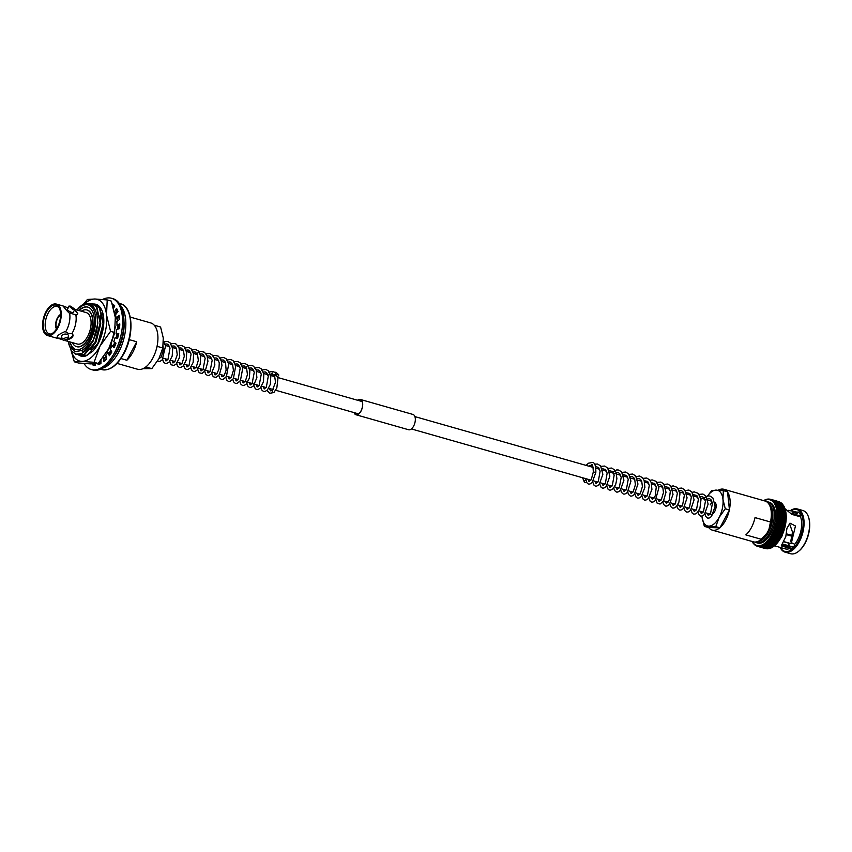 <?xml version="1.0" encoding="UTF-8"?>
<svg xmlns="http://www.w3.org/2000/svg" width="852" height="852" viewBox="0 0 852 852"><rect width="100%" height="100%" fill="white"/><g stroke="black" fill="none" stroke-linecap="round" stroke-linejoin="round"><path stroke-width="1.28" d="M714.807 511.306A6.411 3.355 -74.1 0 0 714.807 502.211A6.411 3.355 -74.1 0 1 714.807 511.306A6.411 3.355 -74.1 0 1 713.71 512.915A6.411 3.355 -74.1 0 0 714.807 511.306M710.738 514.278A6.411 3.355 -74.1 0 0 713.326 513.319A6.411 3.355 -74.1 0 1 710.738 514.278M776.385 521.893L785.427 524.459L785.107 526.078A21.215 11.076 -74.1 0 1 785.107 526.11L784.713 526.781L785.097 526.099L775.884 523.479L777.067 522.84A24.42 12.748 -74.1 0 0 777.077 522.808L776.225 521.839L777.386 521.147A24.42 12.748 -74.1 0 0 777.386 521.115L776.577 520.21L777.631 519.454L776.694 518.591L777.801 517.792A24.42 12.748 -74.1 0 0 777.801 517.76L776.907 516.972L777.908 516.152A24.42 12.748 -74.1 0 0 777.908 516.12L776.886 515.417L777.94 514.533A24.42 12.748 -74.1 0 0 777.94 514.512L776.886 513.884L777.897 512.968L776.907 512.34L777.791 511.456A24.42 12.748 -74.1 0 0 777.791 511.424L776.758 510.891L777.61 509.997L776.555 509.507L777.365 508.601L776.278 508.186L777.045 507.281L775.852 507.036L776.662 506.035L775.533 505.768A23.728 12.386 -74.1 0 0 775.064 504.693L776.204 504.853L775.064 504.693L775.703 503.809L774.543 503.702L775.128 502.84L773.957 502.808L774.5 501.977A24.42 12.748 -74.1 0 0 774.489 501.956L772.636 501.327L773.808 501.2A24.42 12.748 -74.1 0 0 773.808 501.2L781.817 503.479L782.445 504.608L773.318 502.009A23.728 12.386 -74.1 0 0 772.636 501.327L773.083 500.561L771.901 500.752L773.073 500.55A24.42 12.748 -74.1 0 0 773.073 500.55L781.082 502.829A24.42 12.748 -74.1 0 1 781.103 502.84L782.498 504.246A24.42 12.748 -74.1 0 1 782.509 504.256L783.659 506.29L774.543 503.702A23.728 12.386 -74.1 0 0 773.957 502.808L773.957 502.808A23.728 12.386 -74.1 0 0 773.318 502.009M775.522 505.747L776.215 504.874A24.42 12.748 -74.1 0 0 776.204 504.853L784.213 507.142L784.671 508.325A24.42 12.748 -74.1 0 0 784.66 508.293L775.533 505.768A23.728 12.386 -74.1 0 1 775.927 506.919M777.365 508.601L785.374 510.88L785.757 511.924L785.374 510.88A24.42 12.748 -74.1 0 0 785.363 510.859L777.354 508.58A24.42 12.748 -74.1 0 0 777.354 508.58L776.278 508.186A23.728 12.386 -74.1 0 0 775.938 506.94L777.035 507.26A24.42 12.748 -74.1 0 0 777.035 507.26L785.043 509.539L785.459 510.657L785.054 509.56A24.42 12.748 -74.1 0 0 785.043 509.539L777.045 507.281M785.757 511.924L785.8 513.713L776.758 510.891A23.728 12.386 -74.1 0 0 776.555 509.507L776.555 509.507A23.728 12.386 -74.1 0 0 776.278 508.186M786.14 514.672L785.8 513.735L785.906 515.258A24.42 12.748 -74.1 0 0 785.906 515.226L776.907 512.34A23.728 12.386 -74.1 0 0 776.758 510.891M786.023 518.027L785.917 518.399A24.42 12.748 -74.1 0 1 785.917 518.431L785.81 520.039L777.801 517.76M786.183 519.188L785.81 520.039L777.269 517.121M786.119 519.571L776.907 516.972A23.728 12.386 -74.1 0 0 776.981 515.385L785.917 518.399M785.81 520.039A24.42 12.748 -74.1 0 1 785.81 520.071L785.64 521.712L777.631 519.432A24.42 12.748 -74.1 0 0 777.631 519.432L785.853 522.372L785.395 523.394L777.386 521.115M785.906 521.179L777.035 518.687M776.31 521.818A23.728 12.386 -74.1 0 0 776.577 520.21L776.577 520.21A23.728 12.386 -74.1 0 0 776.779 518.58L785.959 521.19M785.704 522.808L776.736 520.284M785.576 523.991L785.395 523.426A24.42 12.748 -74.1 0 0 785.395 523.394M785.384 524.438L785.438 524.427A21.215 11.076 -74.1 0 1 785.427 524.449L785.086 525.088A24.42 12.748 -74.1 0 0 785.086 525.088L777.077 522.808M775.522 525.12L784.617 527.718L775.501 525.12L776.694 524.534L784.713 526.781A24.42 12.748 -74.1 0 0 784.713 526.781L784.841 527.239A23.728 12.386 -74.1 0 0 785.001 526.515M784.245 529.348L775.032 526.728L784.181 529.337L783.765 530.136A24.42 12.748 -74.1 0 1 783.755 530.168L783.723 530.956L774.553 528.346L775.746 527.878L775.107 526.77L776.247 526.216A24.42 12.748 -74.1 0 0 776.257 526.185L784.266 528.464A24.42 12.748 -74.1 0 1 784.255 528.496L784.245 529.348A21.215 11.076 -74.1 0 0 784.255 529.348L784.372 528.858A23.728 12.386 -74.1 0 0 784.575 528.197M783.84 530.455L783.723 530.956A21.215 11.076 -74.1 0 1 783.723 530.988L783.201 531.776L775.182 529.497L774.553 528.346A23.728 12.386 -74.1 0 0 775.107 526.77A23.728 12.386 -74.1 0 0 775.565 525.141L776.257 526.185M783.254 532.031L781.902 534.949L773.882 532.67L773.307 531.435L774.553 531.126L773.999 529.955L775.171 529.529A24.42 12.748 -74.1 0 0 775.182 529.497L783.19 531.808L782.573 533.384A24.42 12.748 -74.1 0 0 782.573 533.384L774.564 531.105A24.42 12.748 -74.1 0 0 774.564 531.105L782.562 533.416M782.541 534.087L773.403 531.488A23.728 12.386 -74.1 0 0 773.999 529.955L773.999 529.955A23.728 12.386 -74.1 0 0 774.585 528.378M783.094 532.521L774.095 529.944M773.541 531.499L782.605 533.576L781.902 534.949A24.42 12.748 -74.1 0 1 781.88 534.981L781.167 536.462L773.158 534.183L772.689 533.001L773.872 532.692A24.42 12.748 -74.1 0 0 773.882 532.67M773.382 531.478L774.383 531.233M772.966 533.011L781.912 535.077L781.167 536.462A24.42 12.748 -74.1 0 1 781.156 536.494L772.338 534.481M780.432 537.9L781.092 537.048L780.4 537.921L771.198 535.802L772.37 535.663L771.955 534.438A23.728 12.386 -74.1 0 0 772.689 533.001L773.776 532.756M772.37 535.663A24.42 12.748 -74.1 0 0 772.391 535.642L780.379 537.942A24.42 12.748 -74.1 0 0 780.4 537.921L779.58 539.316L771.571 537.026L771.198 535.802A23.728 12.386 -74.1 0 0 771.955 534.438L781.167 537.058M771.965 534.417L773.147 534.204A24.42 12.748 -74.1 0 0 773.158 534.183L781.156 536.494M770.719 538.347L778.707 540.658A24.42 12.748 -74.1 0 0 778.728 540.626L769.537 538.368A23.728 12.386 -74.1 0 0 770.368 537.143L779.569 539.337A24.42 12.748 -74.1 0 0 779.58 539.316L775.011 545.088L766.992 542.767L766.8 541.606L767.94 541.819A24.42 12.748 -74.1 0 0 767.961 541.797L767.716 540.498L768.887 540.764A24.42 12.748 -74.1 0 0 768.909 540.743L768.642 539.55L769.803 539.604A24.42 12.748 -74.1 0 0 769.825 539.582L769.484 538.272L770.698 538.368A24.42 12.748 -74.1 0 0 770.719 538.347L770.368 537.143L771.55 537.058A24.42 12.748 -74.1 0 0 771.571 537.026M774.564 545.706L774.99 545.099L774.021 545.919L766.012 543.629L765.852 542.362L766.981 542.788A24.42 12.748 -74.1 0 0 766.992 542.767M774.021 545.919A24.42 12.748 -74.1 0 1 774.01 545.93L773.083 546.558M772.114 547.133L772.018 547.325A24.42 12.748 -74.1 0 0 772.04 547.314L764.031 545.035L763.935 543.959L773.02 546.686A24.42 12.748 -74.1 0 0 773.03 546.675L765.021 544.385L764.894 543.139L766.001 543.651A24.42 12.748 -74.1 0 0 766.012 543.629L764.915 543.267A23.728 12.386 -74.1 0 0 765.852 542.5M771.145 547.591L771.028 547.857A24.42 12.748 -74.1 0 0 771.039 547.857L763.03 545.568L762.966 544.534L764.01 545.046A24.42 12.748 -74.1 0 0 764.031 545.035M769.239 548.177L769.047 548.571A24.42 12.748 -74.1 0 0 769.068 548.571L761.038 546.292L761.038 545.344L762.018 545.994A24.42 12.748 -74.1 0 0 762.039 545.983L770.048 548.273A24.42 12.748 -74.1 0 0 770.048 548.273L770.847 548.017L770.187 547.942M762.039 545.983L761.997 544.992L763.009 545.578A24.42 12.748 -74.1 0 0 763.03 545.568M760.069 546.473A24.42 12.748 -74.1 0 0 760.091 546.462L768.078 548.752A24.42 12.748 -74.1 0 0 768.099 548.752L760.091 546.462L760.101 545.568A23.728 12.386 -74.1 0 0 761.038 545.344L770.027 548.273M753.498 543.629L756.448 545.972L756.512 545.323L757.311 546.281L757.364 545.557L758.205 546.462L758.291 545.536L759.121 546.526L767.141 548.805L767.396 548.283L767.141 548.805A24.42 12.748 -74.1 0 0 767.151 548.805L759.143 546.526L759.175 545.685A23.728 12.386 -74.1 0 0 760.091 545.578M766.353 548.773L767.247 548.507L766.236 548.752L766.512 548.166L766.214 548.741L758.216 546.462A24.42 12.748 -74.1 0 0 758.216 546.462L766.225 548.752A24.42 12.748 -74.1 0 0 766.236 548.752L758.205 546.462M765.341 548.571L765.32 548.56A24.42 12.748 -74.1 0 0 765.341 548.56L757.311 546.281A24.42 12.748 -74.1 0 0 757.322 546.281L765.32 548.56L765.66 547.932M754.563 544.833L754.936 544.513A23.728 12.386 -74.1 0 0 755.703 544.971L755.703 544.971A23.728 12.386 -74.1 0 0 756.512 545.323L756.512 545.323A23.728 12.386 -74.1 0 0 757.364 545.557L757.364 545.557A23.728 12.386 -74.1 0 0 758.248 545.685M754.233 544.396L754.19 543.927A23.728 12.386 -74.1 0 0 754.925 544.503M754.137 544.375L754.19 543.927A23.728 12.386 -74.1 0 1 753.509 543.246L753.498 543.235A23.728 12.386 -74.1 0 1 752.87 542.458L753.445 543.597L752.827 542.745M788.43 543.097A16.678 8.712 -74.1 0 0 789.751 546.036M793.116 546.984L782.786 544.045M791.401 543.075L790.826 540.935L792.509 532.117L789.495 523.533M800.805 516.12L791.061 513.16M800.624 516.067A16.678 8.712 -74.1 0 0 798.835 516.365M799.016 550.956A21.769 11.364 -74.1 0 0 799.272 550.754A21.769 11.364 -74.1 0 0 805.151 543.118A21.769 11.364 -74.1 0 0 808.708 517.633A21.769 11.364 -74.1 0 0 808.601 517.334M780.144 547.41A22.45 11.726 -74.1 0 0 785.075 552.149L790.581 553.725A22.45 11.726 -74.1 0 0 798.771 551.169A22.45 11.726 -74.1 0 0 804.831 543.299A22.45 11.726 -74.1 0 0 808.505 517.015A22.45 11.726 -74.1 0 0 802.893 510.529L797.387 508.963A22.45 11.726 -74.1 0 0 790.645 510.433M785.075 552.149A22.45 11.726 -74.1 0 0 799.325 541.723A22.45 11.726 -74.1 0 0 797.387 508.963M780.283 547.453A21.769 11.364 -74.1 0 0 798.516 541.222A21.769 11.364 -74.1 0 0 802.424 516.951A21.769 11.364 -74.1 0 0 790.794 510.454M792.775 513.831L794.171 512.67L797.11 513.511L797.461 512.584A19.245 10.054 -74.1 0 0 795.949 511.882L788.025 510.263M785.033 508.782L791.849 514.374L800.55 516.855A19.245 10.054 -74.1 0 1 797.61 539.966A19.245 10.054 -74.1 0 1 794.778 544.279L791.433 542.713L795.448 525.982L789.974 523.139L786.918 528.378L785.8 536.6L781.241 545.876L789.942 548.347A19.245 10.054 -74.1 0 1 785.395 548.901L774.479 545.791M797.461 512.584L791.668 510.667M790.89 543.587L791.849 543.448L790.826 540.935M754.861 542.053L757.588 543.033A21.215 11.076 -74.1 0 0 771.06 533.182A21.215 11.076 -74.1 0 0 769.228 502.222L766.385 501.604M720.1 527.548A21.215 11.076 -74.1 0 0 725.67 520.242A21.215 11.076 -74.1 0 0 729.291 510.252M729.418 509.666A21.215 11.076 -74.1 0 0 727.555 492.115M727.288 491.753A21.215 11.076 -74.1 0 0 723.838 489.282A21.215 11.076 -74.1 0 0 718.247 490.188M708.704 527.558A21.215 11.076 -74.1 0 0 712.197 530.093L753.381 541.829A21.215 11.076 -74.1 0 0 761.124 539.423A21.215 11.076 -74.1 0 0 761.283 539.284L745.841 534.886A21.215 11.076 -74.1 0 0 751.411 527.58A21.215 11.076 -74.1 0 0 755.032 517.59L770.474 521.999A21.215 11.076 -74.1 0 0 770.325 507.153A21.215 11.076 -74.1 0 0 765.021 501.019L723.838 489.282M761.124 539.423L762.998 537.846A18.648 9.734 -74.1 0 0 767.013 533.064L761.283 539.284M783.67 506.301L783.137 505.13L773.957 502.808M775.703 503.809A24.42 12.748 -74.1 0 0 775.693 503.798L783.712 506.099L784.191 507.27L783.712 506.099A24.42 12.748 -74.1 0 0 783.702 506.077M784.202 507.291L784.671 508.335L776.662 506.035A24.42 12.748 -74.1 0 0 776.651 506.013M785.981 513.277L785.619 512.276A24.42 12.748 -74.1 0 0 785.619 512.254L777.61 509.965A24.42 12.748 -74.1 0 0 777.61 509.965L776.555 509.507M785.906 515.226L777.897 512.968A24.42 12.748 -74.1 0 0 777.897 512.947M786.023 516.493L776.971 513.841A23.728 12.386 -74.1 0 1 776.981 515.353M777.94 514.533L785.949 516.823L786.236 517.643L785.949 516.823A24.42 12.748 -74.1 0 0 785.949 516.791M784.703 526.813L776.694 524.534A24.42 12.748 -74.1 0 0 776.704 524.502L775.97 523.501A23.728 12.386 -74.1 0 1 775.576 525.109M784.234 529.38L783.765 530.136L775.757 527.857A24.42 12.748 -74.1 0 0 775.757 527.857L783.755 530.168M774.553 528.346L783.691 530.945L783.201 531.776A24.42 12.748 -74.1 0 1 783.19 531.808M768.909 540.743L776.896 543.043A24.42 12.748 -74.1 0 0 776.917 543.022L767.748 540.605A23.728 12.386 -74.1 0 0 768.642 539.55L777.791 542.128L769.825 539.582M774.99 545.067A24.42 12.748 -74.1 0 0 775 545.056L765.873 542.479A23.728 12.386 -74.1 0 0 766.8 541.606L775.948 544.108L775.469 544.865M761.049 545.333L761.038 545.344A23.728 12.386 -74.1 0 0 761.997 544.992L761.997 544.992A23.728 12.386 -74.1 0 0 762.966 544.534L762.966 544.534A23.728 12.386 -74.1 0 0 763.935 543.959L765 544.407A24.42 12.748 -74.1 0 0 765.021 544.385M774.031 545.887L773.637 546.452M762.977 544.524L772.018 547.325M762.007 544.992L771.028 547.857M767.396 548.826L759.121 546.526A24.42 12.748 -74.1 0 0 759.143 546.526M752.252 541.776L752.817 542.724L752.284 541.553A23.728 12.386 -74.1 0 0 752.859 542.447M764.915 499.996L765.905 499.581L764.819 500.252A23.728 12.386 -74.1 0 1 765.767 499.911L765.969 499.591M766.992 499.304L765.756 500.06L767.663 499.56A23.728 12.386 -74.1 0 0 766.725 499.677M768.802 499.048L767.663 499.56A23.728 12.386 -74.1 0 1 768.557 499.57L768.557 499.027M769.718 499.112L768.568 499.57A23.728 12.386 -74.1 0 1 769.441 499.687L770.197 499.24L769.601 499.091M780.24 502.872L779.495 501.881A24.42 12.748 -74.1 0 0 779.484 501.881L779.442 502.531L779.484 501.881L779.442 502.531L778.643 501.583L770.634 499.293L769.452 499.687A23.728 12.386 -74.1 0 1 770.293 499.922L770.634 499.293A24.42 12.748 -74.1 0 0 770.613 499.293L770.251 500.071L771.401 499.57L779.505 501.881M772.615 501.317A23.728 12.386 -74.1 0 0 771.901 500.752L772.306 500.017L771.124 500.284L771.486 499.602A24.42 12.748 -74.1 0 0 771.475 499.591L779.484 501.881L771.486 499.602M772.295 500.017L780.336 502.297L781.018 503.34L780.326 502.307A24.42 12.748 -74.1 0 0 780.304 502.297L772.295 500.017A24.42 12.748 -74.1 0 0 772.295 500.017L780.528 502.414M780.251 502.882L780.304 502.297L780.251 502.882M773.083 500.561L781.817 503.479A24.42 12.748 -74.1 0 0 781.817 503.479L773.818 501.21M774.5 501.977L782.509 504.256L783.126 505.108A24.42 12.748 -74.1 0 0 783.126 505.108L775.118 502.829A24.42 12.748 -74.1 0 0 775.118 502.829M784.064 541.67L790.699 543.555L791.572 542.926M786.247 534.609L792.041 536.259M791.114 542.916L790.241 543.544L784.021 541.776M712.197 530.093A21.215 11.076 -74.1 0 0 719.759 527.825M770.474 521.999L768.951 529.412A18.648 9.734 -74.1 0 0 771.081 509.475L770.325 507.153M767.013 533.064L768.951 529.412M785.427 524.459L776.3 521.85A23.728 12.386 -74.1 0 1 775.97 523.469M797.11 513.511L797.994 511.839A20.203 10.554 105.9 0 1 800.923 515.886L800.433 516.813M794.639 544.247L794.746 545.259A20.203 10.554 105.9 0 1 790.155 549.125L789.932 547.016A4.281 2.236 105.9 0 1 789.953 547.879L789.942 548.347M786.385 533.821L792.168 535.471M792.509 532.117L793.744 532.66M790.805 541.158L791.625 542.735M584.866 482.615A1.278 1.054 135.2 0 0 585.899 480.347A1.278 1.054 135.2 0 0 584.866 482.615M593.524 472.114L595.857 472.317L592.14 482.605L589.818 484.064L588.285 484.042L586.219 482.115M588.807 466.182L591.554 464.958C592.449 463.669 593.035 465.991 593.322 471.933L591.299 479.506L588.998 481.572L588.157 479.335M712.24 502.424A6.411 3.355 -74.1 0 0 710.185 504.916M719.173 517.324A18.52 9.67 105.9 0 1 708.704 526.121A18.52 9.67 105.9 0 1 702.027 516.908L704.348 526.366L715.776 526.642L719.173 517.324L725.276 508.772L722.954 499.315A18.52 9.67 105.9 0 1 719.173 517.324M707.629 495.949A18.52 9.67 105.9 0 1 716.276 490.102A18.52 9.67 105.9 0 1 722.954 499.315L723.348 490.624L711.921 490.347L707.565 495.96M702.016 511.796A18.52 9.67 -74.1 0 0 701.91 513.394M701.963 516.099A18.52 9.67 -74.1 0 0 702.027 516.908M723.348 490.624L727.523 491.817L729.45 509.965L719.94 527.835L708.523 527.558L704.348 526.366M729.45 509.965L725.276 508.772M719.94 527.835L715.776 526.642M68.405 307.966L63.538 306.23M67.372 340.214L73.134 335.507L72.633 333.856L68.085 333.292L65.625 331.854A16.337 8.531 -74.1 0 0 66.467 330.395A16.337 8.531 -74.1 0 0 69.587 313.014L76.595 315.016L77.809 313.813L74.795 309.457M47.424 335.507A16.337 8.531 -74.1 0 0 57.798 327.924A16.337 8.531 -74.1 0 0 56.392 304.079A16.337 8.531 -74.1 0 0 46.019 311.662A16.337 8.531 -74.1 0 0 47.424 335.507L56.094 337.978A16.337 8.531 -74.1 0 0 57.286 338.148A16.337 8.531 -74.1 0 0 58.224 338.074L61.994 338.414M76.712 346.679A19.053 9.947 -74.1 0 0 76.882 346.721A19.053 9.947 -74.1 0 0 88.97 337.882A19.053 9.947 -74.1 0 0 87.33 310.075A19.053 9.947 -74.1 0 0 87.16 310.032M72.356 342.61A19.053 9.947 -74.1 0 0 76.531 346.626A19.053 9.947 -74.1 0 0 88.629 337.775A19.053 9.947 -74.1 0 0 86.979 309.979A19.053 9.947 -74.1 0 0 81.313 311.182M69.853 341.897A22.035 11.502 -74.1 0 0 75.711 349.49A22.035 11.502 -74.1 0 0 89.694 339.266A22.035 11.502 -74.1 0 0 87.799 307.103A22.035 11.502 -74.1 0 0 78.81 310.469M70.205 341.993A22.035 11.502 -74.1 0 0 75.892 349.544M63.442 340.31L62.015 339.234L67.255 337.115L68.714 338.521L63.442 340.31M68.714 338.521L68.394 335.496A3.365 1.757 173.9 0 0 66.946 334.25A3.365 1.757 173.9 0 0 63.399 334.442A3.365 1.757 173.9 0 0 61.695 336.21L62.015 339.234M73.059 309.5L68.959 306.07L70.631 306.156L74.912 309.233L73.059 309.5M68.959 306.07L67.372 309.063A3.365 1.086 28 0 0 68.49 310.746A3.365 1.086 28 0 0 71.557 312.322A3.365 1.086 28 0 0 73.315 312.226L74.912 309.233M60.62 315.048A7.785 4.068 -74.1 0 0 57.659 318.36A7.785 4.068 -74.1 0 0 56.807 328.414M60.62 314.377A8.509 4.441 -74.1 0 0 57.403 317.998A8.509 4.441 -74.1 0 0 56.456 328.978M58.99 307.54A14.239 7.434 -74.1 0 0 57.297 306.518A14.239 7.434 -74.1 0 0 48.181 313.11A14.239 7.434 -74.1 0 0 49.491 333.909A14.239 7.434 -74.1 0 0 51.461 333.931M46.413 312.215A15.229 7.956 -74.1 0 0 43.516 328.435A15.229 7.956 -74.1 0 0 50.705 334.261A15.229 7.956 -74.1 0 0 57.393 327.37A15.229 7.956 -74.1 0 0 58.522 306.858A15.229 7.956 -74.1 0 0 46.413 312.215M113.827 356.658A31.183 16.273 -74.1 0 0 117.523 350.8A31.183 16.273 -74.1 0 0 123.955 321.119M102.868 368.043A34.218 17.86 -74.1 0 0 118.62 352.313A34.218 17.86 -74.1 0 0 120.654 305.666M117.033 363.389L137.566 369.246A24.08 12.567 -74.1 0 0 152.849 358.064A24.08 12.567 -74.1 0 0 150.772 322.94L130.239 317.082M129.227 339.639L136.714 341.769A24.08 12.567 105.9 0 1 132.763 352.345A24.08 12.567 105.9 0 1 126.884 360.247L120.931 358.554M63.581 306.475A8.083 2.62 28 0 1 64.092 306.283C62.835 305.964 64.411 308.136 68.82 312.79L69.587 313.014M71.856 333.633A16.337 8.531 -74.1 0 0 72.708 332.173A16.337 8.531 -74.1 0 0 75.828 314.793M65.167 340.566L77.276 344.016A16.337 8.531 -74.1 0 0 87.649 336.423A16.337 8.531 -74.1 0 0 86.233 312.588L74.848 309.34M77.202 310.011A24.314 12.695 105.9 0 1 95.456 316.497A24.314 12.695 105.9 0 1 81.867 350.428L82.921 352.728A26.518 13.845 105.9 0 0 92.357 341.79A26.518 13.845 105.9 0 0 92.996 340.544L81.622 353.697L75.934 354.219M82.921 352.728L81.281 353.601L75.764 354.166L71.44 350.875L68.874 344.283M91.941 303.632L96.798 307.082L100.472 322.993L95.307 342.632L84.55 354.538L78.863 355.05M86.883 303.695L91.771 303.578L96.457 306.976L100.131 322.897L94.966 342.536L84.21 354.443L77.436 354.507M93.369 304.153L99.386 307.817L103.06 323.739L97.895 343.367L87.128 355.273L80.354 355.337M114.264 334.037L109.929 346.796L107.256 351.301M111.111 350.715L109.578 352.984M106.18 356.786L104.839 357.893M110.92 350.374L109.344 352.739M106.106 356.434L104.647 357.691M106.085 359.533L105.03 360.108M100.973 361.099L100.248 361.056M116.191 311.683L117.107 312.705M116.106 311.843L116.969 312.886M119.099 316.987L119.525 318.297M114.551 312.365L115.787 314.484M117.139 318.286L117.672 320.916M118.055 325.698L117.949 329.064M117.363 333.92L116.447 338.084M115.041 342.579L113.593 346.104M114.615 312.886L115.606 314.729M116.799 318.19L117.384 321.14M117.714 325.602L117.597 329.17M117.022 333.824L116.106 337.988M114.743 342.376L113.273 345.944M94.86 304.462L99.727 307.913L103.401 323.835L99.034 341.812M69.651 346.327A24.314 12.695 105.9 0 1 68.235 341.439L69.651 346.327L75.221 351.716M75.327 351.748L81.867 350.428L75.093 351.674M92.996 340.544C104.956 317.253 91.537 290.894 76.936 310.085M96.713 313.174L97.831 323.132L93.124 341.141L87.788 348.798M100.11 315.783L100.749 323.962L96.052 341.971L90.717 349.629M103.039 316.614L103.603 320.384M115.403 326.859L110.664 346.136L106.511 352.504M118.29 325.773L118.29 328.968M117.778 333.952L116.884 338.201M115.414 342.813L113.87 346.402M111.25 350.949L109.62 353.122M65.625 331.854L64.848 331.641C58.948 334.154 56.488 336.22 57.457 337.85L58.224 338.074M57.063 337.019A8.083 4.217 173.9 0 0 57.457 337.85L57.063 337.222M68.458 339.426A8.083 4.217 173.9 0 0 73.091 335.209M57.286 338.148L61.237 339.277A16.337 8.531 -74.1 0 0 62.292 339.746M77.564 314.196A8.083 2.62 28 0 0 74.433 310.128M126.884 360.247L136.714 341.769M87.969 307.157A22.035 11.502 -74.1 0 0 79.161 310.575M277.422 376.328A1.278 0.959 151.8 0 0 278.146 374.305A1.278 0.959 151.8 0 0 276.73 374.699M268.497 372.079L272.917 371.461L275.271 372.771L277.944 378.544L276.836 387.948L274.003 392.399A1.278 0.927 -123.9 0 1 272.491 390.333L270.627 390.823L268.944 388.331M155.256 326.561L155.139 325.464L154.446 325.443M155.139 325.464L160.581 327.019L163.264 337.935L162.807 347.967L158.887 358.735L151.837 368.596L142.987 368.682M145.703 367.031L151.837 368.596M156.789 347.488L157.364 346.413L162.807 347.967M146.395 367.042L146.959 365.966M157.364 346.413L157.247 345.326M79.555 355.231L85.945 355.923A26.944 14.069 105.9 0 1 78.746 355.018M93.081 304.026A26.944 14.069 105.9 0 1 103.561 316.752A26.944 14.069 105.9 0 1 98.129 343.601A26.944 14.069 105.9 0 1 92.879 351.13L85.945 355.923M102.133 312.748A25.017 13.068 105.9 0 1 100.611 337.903M114.626 332.514L108.747 348.66L98.172 363.463L90.631 363.889L78.384 362.973L74.316 361.812L81.856 361.386L94.103 362.302L99.982 346.157L110.558 331.353L114.626 332.514L115.308 317.466L111.292 301.086L107.214 299.925L94.977 299.009L87.426 299.446L82.868 304.963M94.103 362.302L98.172 363.463M110.558 331.353L106.532 314.974L107.214 299.925M71.025 350.236L74.316 361.812M83.911 304.462A32.078 16.752 105.9 0 1 94.977 299.009A32.078 16.752 105.9 0 1 106.532 314.974A32.078 16.752 105.9 0 1 99.982 346.157A32.078 16.752 105.9 0 1 81.856 361.386A32.078 16.752 105.9 0 1 71.238 350.577M114.424 346.998L112.134 345.624A27.243 14.228 105.9 0 1 111.218 347.456A27.243 14.228 105.9 0 1 110.238 349.192L111.836 351.961A32.163 16.795 -74.1 0 1 109.333 355.731L108.119 352.387A27.243 14.228 105.9 0 1 105.84 355.135L106.638 358.969A32.163 16.795 -74.1 0 1 103.816 361.578L103.443 357.35A27.243 14.228 105.9 0 1 102.826 357.829M84.071 363.506A37.041 19.34 -74.1 0 0 91.239 369.523A37.041 19.34 -74.1 0 0 114.743 352.323A37.041 19.34 -74.1 0 0 111.548 298.275A37.041 19.34 -74.1 0 0 102.538 299.478M91.239 369.523L92.623 369.917A37.041 19.34 -74.1 0 0 116.128 352.717A37.041 19.34 -74.1 0 0 112.933 298.669L111.548 298.275M92.9 363.9L92.634 364.848A32.163 16.795 -74.1 0 0 95.275 365.167L95.541 363.793M98.204 363.421L98.065 364.72A32.163 16.795 -74.1 0 0 100.93 363.516L100.983 360.151M112.134 345.624L114.072 347.744A32.163 16.795 -74.1 0 0 116 343.186L113.774 341.769A27.243 14.228 105.9 0 0 115.105 337.712L117.576 338.393A32.163 16.795 -74.1 0 0 118.747 333.505L116.096 333.558A27.243 14.228 105.9 0 0 116.724 329.426L119.493 328.616A32.163 16.795 -74.1 0 0 119.791 323.856L116.98 325.389A27.243 14.228 105.9 0 0 116.841 321.577L119.631 319.351A32.163 16.795 -74.1 0 0 119.035 315.197L116.33 318.062A27.243 14.228 105.9 0 0 115.457 314.931L117.991 311.502A32.163 16.795 -74.1 0 0 116.554 308.371L114.424 311.938M113.561 308.307L114.732 305.857A32.163 16.795 -74.1 0 0 112.581 304.036L112.432 304.452M113.774 304.931L113.114 306.699M94.402 363.857L94.05 365.114M99.833 361.546L99.546 364.187M103.443 357.35L104.828 357.744L105.073 360.513M108.119 352.387L109.503 352.781L110.153 354.581M118.662 333.931L116.096 333.558M119.759 325.027L118.353 325.783L116.98 325.389M119.323 316.752L117.714 318.456L116.33 318.062M117.299 309.819L115.616 312.663L114.509 312.354M357.712 400.302A7.785 4.068 105.9 0 1 360.3 399.609A7.785 4.068 105.9 0 1 360.971 410.973A7.785 4.068 105.9 0 1 356.029 414.583A7.785 4.068 105.9 0 1 354.198 412.634M357.563 400.259A7.956 4.153 105.9 0 1 360.343 399.45L412.975 414.455A7.956 4.153 105.9 0 1 413.657 426.053A7.956 4.153 105.9 0 1 408.609 429.749L355.987 414.754A7.956 4.153 105.9 0 1 354.049 412.592M360.343 399.45A7.956 4.153 105.9 0 1 361.035 411.058A7.956 4.153 105.9 0 1 355.987 414.754M775.948 544.108A24.42 12.748 -74.1 0 0 775.97 544.087L767.961 541.797M783.126 532.553A21.215 11.076 -74.1 0 0 783.137 532.532L774.01 529.933M756.32 542.671A21.215 11.076 -74.1 0 0 769.782 532.819A21.215 11.076 -74.1 0 0 767.95 501.86M757.279 541.67A20.203 10.554 -74.1 0 0 768.589 532.074A20.203 10.554 -74.1 0 0 768.238 503.212M775.054 504.672A23.728 12.386 -74.1 0 0 774.543 503.702M784.223 507.164A24.42 12.748 -74.1 0 0 784.213 507.142L776.215 504.874M785.619 512.276L777.61 509.997M777.791 511.456L785.8 513.735A24.42 12.748 -74.1 0 0 785.8 513.713M776.971 513.809A23.728 12.386 -74.1 0 0 776.907 512.34M786.087 518.772A23.728 12.386 -74.1 0 0 786.108 518.208M785.917 518.431L777.908 516.152M776.779 518.548A23.728 12.386 -74.1 0 0 776.907 516.972M785.981 520.444A23.728 12.386 -74.1 0 0 786.023 519.827M785.81 520.071L777.801 517.792M785.8 522.127A23.728 12.386 -74.1 0 0 785.874 521.477M785.544 523.831A23.728 12.386 -74.1 0 0 785.65 523.149M785.395 523.426L777.386 521.147M785.224 525.524A23.728 12.386 -74.1 0 0 785.363 524.832M785.086 525.12L777.067 522.84M784.255 528.496L776.247 526.216M783.861 530.551A23.728 12.386 -74.1 0 0 784.085 529.859M783.286 532.18A23.728 12.386 -74.1 0 0 783.531 531.51M782.647 533.767A23.728 12.386 -74.1 0 0 782.913 533.128M772.7 532.969A23.728 12.386 -74.1 0 0 773.371 531.499M781.966 535.301A23.728 12.386 -74.1 0 0 782.242 534.705M781.88 534.981L773.872 532.692M781.231 536.792A23.728 12.386 -74.1 0 0 781.508 536.238M770.389 537.122A23.728 12.386 -74.1 0 0 771.188 535.823M768.653 539.529A23.728 12.386 -74.1 0 0 769.516 538.389M766.821 541.595A23.728 12.386 -74.1 0 0 767.737 540.626M774.01 545.93L766.001 543.651M763.946 543.949A23.728 12.386 -74.1 0 0 764.894 543.278M761.038 546.292A24.42 12.748 -74.1 0 0 761.06 546.292L769.047 548.571M758.269 545.685A23.728 12.386 -74.1 0 0 759.153 545.685M764.808 500.262A23.728 12.386 -74.1 0 0 763.893 500.699M766.715 499.677A23.728 12.386 -74.1 0 0 765.778 499.911M771.88 500.742A23.728 12.386 -74.1 0 0 771.124 500.284A23.728 12.386 -74.1 0 0 770.304 499.922M790.699 543.555A12.833 6.699 -74.1 0 0 791.71 543.395M790.358 543.565L789.57 543.427A12.833 6.699 -74.1 0 0 790.241 543.544M792.509 513.713L793.372 511.317M794.171 512.67L794.522 511.754M789.953 547.879L781.667 545.514M782.232 544.822L789.932 547.016M120.483 303.759C133.008 306.486 134.51 334.666 123.891 353.665C117.107 365.753 109.716 371.057 101.729 369.576A34.218 17.86 -74.1 0 0 123.444 353.687A34.218 17.86 -74.1 0 0 120.483 303.759L119.28 303.418M165.49 345.497L169.591 346.668M172.509 347.499L176.609 348.67M179.516 349.501L183.617 350.673M186.535 351.503L190.635 352.664M193.553 353.505L197.653 354.666M200.571 355.497L204.672 356.668M207.59 357.499L211.69 358.671M214.608 359.501L218.698 360.673M221.616 361.504L225.716 362.675M228.634 363.506L232.734 364.667M235.28 365.401L239.753 366.669M242.671 367.5L246.771 368.671M249.689 369.502L253.79 370.673M256.697 371.504L260.797 372.675M263.715 373.506L267.816 374.667M270.734 375.508L274.834 376.669M277.752 377.5L362.143 401.558M414.913 416.607L593.248 467.439M595.974 468.227L599.606 469.26M602.524 470.091L606.624 471.252M609.542 472.093L613.632 473.254M616.188 473.978L620.65 475.256M623.568 476.087L627.668 477.258M630.214 477.983L634.687 479.261M637.605 480.091L641.705 481.263M644.623 482.094L648.723 483.254M651.631 484.085L655.731 485.257M658.649 486.087L662.749 487.259M665.668 488.089L669.768 489.261M672.686 490.092L676.786 491.263M679.704 492.094L683.805 493.255M686.723 494.096L690.812 495.257M693.73 496.088L697.831 497.259M700.749 498.09L704.849 499.261M707.767 500.092L711.867 501.264M159.665 357.18L160.879 357.531M163.456 358.266L167.897 359.533M170.464 360.258L174.916 361.536M177.482 362.26L181.934 363.527M184.501 364.262L188.952 365.529M191.519 366.264L209.997 371.536M212.563 372.26L217.015 373.527M219.582 374.262L224.033 375.53M226.6 376.264L231.052 377.532M233.618 378.267L238.059 379.534M240.637 380.269L259.115 385.53M261.681 386.265L266.133 387.532M268.7 388.267L273.151 389.534M275.718 390.269L358.617 413.902M411.388 428.939L590.905 480.123M593.471 480.847L597.912 482.115M600.49 482.85L604.931 484.117M607.497 484.852L611.949 486.119M614.516 486.854L618.967 488.121M621.534 488.856L625.986 490.124M628.329 490.784L632.993 492.115M635.571 492.85L640.012 494.117M642.578 494.852L647.03 496.12M649.597 496.854L654.048 498.122M656.615 498.857L661.067 500.124M663.633 500.848L668.085 502.116M670.652 502.85L675.093 504.118M677.67 504.853L682.111 506.12M684.678 506.855L689.13 508.122M691.696 508.857L696.148 510.124M698.715 510.849L703.166 512.127M705.733 512.851L710.174 514.118M781.88 535.599L772.753 533.001M808.708 517.633L808.505 517.015M786.204 515.63L781.998 536.121L779.09 540.583M783.829 506.013L784.138 506.599M775.693 504.576L784.351 507.046L784.649 507.739M776.087 505.683L784.82 508.175L785.086 508.953M776.428 506.876L785.224 509.379L785.459 510.241M776.704 508.143L785.565 510.667L785.757 511.615M776.917 509.475L785.832 512.02L785.991 513.042M777.067 510.88L786.034 513.437L786.14 514.523M777.152 512.34L786.162 514.906L786.226 516.067M786.236 516.45L786.236 517.643M786.226 518.016L786.183 519.251M786.151 519.624L786.045 520.891M786.013 521.264L785.853 522.553M785.8 522.915L785.587 524.225M785.512 524.576L785.246 525.897M785.171 526.248L784.852 527.569M784.756 527.92L784.383 529.23M784.287 529.571L783.861 530.86M783.744 531.201L783.286 532.468M783.158 532.809L782.647 534.034M782.509 534.374L781.966 535.557M781.806 535.887L781.231 537.037M781.05 537.356L780.443 538.443M780.251 538.762L779.623 539.785M779.42 540.104L778.771 541.063M778.536 541.382L777.876 542.255L768.909 539.699M777.631 542.564L776.96 543.363L768.046 540.818M776.683 543.672L776.012 544.375L767.162 541.851M775.714 544.684L775.054 545.301L766.257 542.788M774.724 545.589L774.074 546.121L765.341 543.629M773.701 546.409L773.083 546.846L764.414 544.375M772.668 547.112L763.488 545.003M771.624 547.698L771.092 547.953M770.57 548.177L761.645 545.94M769.516 548.528L760.74 546.238M768.451 548.741L759.846 546.42M752.124 541.84L751.815 541.254M763.275 500.742L763.978 500.433M764.329 500.156L764.989 499.932M765.384 499.677L766.012 499.549M766.438 499.325L767.034 499.283M767.503 499.112L768.057 499.134M772.87 500.475L781.39 503.021M773.531 501.082L782.179 503.756M789.57 543.427L783.989 541.84M769.739 538.496L778.653 541.126M783.222 505.066L774.724 502.637M782.573 504.214L774.148 501.807M778.643 501.583L770.634 499.293M765.32 548.56L757.311 546.27M771.081 547.953L762.561 545.525M779.601 539.795L770.549 537.218M780.4 538.453L771.326 535.865M785.065 526.089L775.938 523.49M785.736 522.819L776.598 520.21M786.204 517.984L777.13 515.396M786.215 516.429L777.173 513.852M783.819 506.003L775.235 503.564M586.293 480.571L585.292 478.515M586.08 465.405L588.423 463.211L592.257 462.498C594.685 462.274 595.889 465.543 595.857 472.317M595.654 466.502L598.562 467.503L600.127 471.145L598.264 481.593L596.017 483.574L595.175 481.337M602.108 468.653L605.57 469.495L607.146 473.116L605.367 483.457L603.035 485.576L602.194 483.34M609.127 470.655L612.588 471.497L614.164 475.128L612.311 485.576L610.053 487.578L609.212 485.342M614.558 473.52L618.115 472.53L619.649 473.552L621.214 477.322L619.319 487.589L617.061 489.58L616.22 487.333M623.153 474.66L626.603 475.48L628.233 479.356L626.39 489.506L624.079 491.583L623.238 489.336M629.788 476.811L632.141 476.534L633.739 477.621L634.729 479.356L635.379 484.767L633.196 491.828L631.098 493.574L630.256 491.338M637.189 478.654L639.149 478.526L640.736 479.601L641.726 481.316L642.408 486.567L640.31 493.67L638.116 495.576L637.275 493.34M644.208 480.656L647.658 481.486L649.288 485.395L647.435 495.513L645.124 497.579L644.293 495.342M651.226 482.658L654.687 483.499L656.253 487.12L655.199 496.013L652.398 499.57L651.311 497.334M658.234 484.66L660.193 484.532L661.78 485.597L662.771 487.301L663.463 492.531L661.354 499.687L659.16 501.583L658.319 499.336M665.252 486.652L668.692 487.472L670.322 491.338L669.214 500.049L666.445 503.564L665.337 501.338M672.271 488.654L674.241 488.537L675.774 489.538L677.34 493.297L675.455 503.585L673.197 505.577L672.356 503.34M679.289 490.656L681.27 490.539L682.793 491.551L684.358 495.321L682.527 505.492L680.205 507.579L679.374 505.342M686.307 492.658L689.769 493.5L691.334 497.121L689.502 507.558L687.234 509.581L686.392 507.345M693.315 494.661L696.776 495.491L698.406 499.4L696.521 509.56L694.252 511.583L693.4 509.336M699.961 496.812L701.334 496.439L703.784 497.483L705.413 501.381L703.464 511.669L701.26 513.586L700.419 511.338M705.765 499.517L709.322 498.537L710.856 499.538L712.421 503.298L710.547 513.575L708.278 515.577L707.437 513.341M585.612 479.516L585.59 478.6M590.596 466.694L592.183 465.33M594.547 464.138L597.635 464.031L600.617 465.969L602.875 474.298L599.126 484.65L596.815 486.077L595.292 486.034L594.1 485.352L592.673 481.998M597.614 468.685L598.711 467.684M600.926 466.363L604.739 466.055L607.71 468.067L609.894 476.098L606.123 486.662L603.823 488.079L602.3 488.036L601.118 487.344L599.691 484M604.632 470.687L605.729 469.686M607.945 468.366L611.725 468.046L614.697 470.027L616.113 472.572L616.891 478.696L615.762 484.192L613.152 488.654L610.841 490.07L609.318 490.038L608.136 489.346L606.709 486.002M611.64 472.69L616.763 469.899L618.776 470.059L621.651 471.955L623.93 480.187L620.224 490.592L617.892 492.062L616.358 492.051L614.409 490.369L613.685 487.621M618.658 474.692L619.766 473.691M621.971 472.37L625.741 472.04L628.723 474.01L630.949 481.146L627.274 492.552L624.846 494.075L623.334 494.032L621.438 492.392L620.735 489.996M625.677 476.694L626.784 475.693M628.989 474.372L632.791 474.053L635.773 476.055L637.967 484.042L634.271 494.586L631.854 496.088L630.395 496.045L628.446 494.373L627.754 491.998M632.695 478.686L633.792 477.684M635.368 476.662L639.745 476.034L642.738 477.993L644.144 480.496L644.911 487.323L641.215 496.652L638.904 498.079L637.381 498.037L636.199 497.344L634.74 493.617M639.714 480.688L640.811 479.687M643.09 478.345L646.774 478.036L649.756 480.006L651.173 482.52L651.918 489.389L648.244 498.644L645.933 500.071L644.41 500.039L643.217 499.357L641.79 496.002M646.721 482.69L647.829 481.689M650.044 480.368L652.11 479.878L656.21 481.391L658.916 487.738L655.294 500.614L652.962 502.073L651.439 502.041L650.193 501.317L648.809 498.005M653.74 484.692L654.847 483.691M657.052 482.37L660.886 482.062L663.761 483.968L666.019 492.254L663.41 501.2L660.076 504.043L657.222 503.319L655.827 499.996M660.758 486.694L661.866 485.693M664.07 484.373L667.798 484.032L670.78 485.97L673.037 494.298L669.352 504.586L666.935 506.088L665.476 506.045L663.527 504.373L662.835 501.998M667.776 488.686L668.873 487.685M671.088 486.364L673.155 485.874L677.255 487.387L679.971 493.713L678.906 502.201L676.403 506.546L673.975 508.08L672.452 508.037L670.556 506.397L669.853 504.001M674.795 490.688L675.892 489.687M678.107 488.366L681.877 488.047L684.859 490.028L687.085 497.866L683.421 508.548L680.982 510.082L679.47 510.039L677.574 508.399L676.871 506.003M681.802 492.69L682.91 491.689M684.486 490.667L688.895 490.038L691.877 492.019L694.092 499.868L690.439 510.55L688.001 512.084L686.478 512.031L684.593 510.401L683.847 507.622M688.821 494.692L689.928 493.691M692.143 492.371L694.167 491.881L698.278 493.372L701.004 499.613L699.918 508.325L697.362 512.638L695.051 514.075L693.517 514.044L692.335 513.351L690.908 510.007M695.839 496.695L696.947 495.694M699.151 494.373L702.964 494.053L705.935 496.066L708.129 504.086L704.402 514.619L702.08 516.067L700.546 516.046L699.311 515.311L697.916 511.999M702.857 498.697L707.852 495.917L710.004 496.056L712.879 497.962L715.137 506.269L711.505 516.536L709.056 518.08L707.543 518.037L705.648 516.408L704.902 513.618M709.876 500.688L710.962 499.709M582.566 477.738L584.472 482.381M63.921 306.23L56.392 304.079M100.962 361.354L100.185 361.131M101.729 369.576L100.515 369.225M116.617 310.98L117.597 312.045M95.456 364.251L94.838 363.836M100.962 361.536L99.908 361.45M276.399 375.913L275.207 374.773M278.657 374.699L275.91 372.313L274.504 372.164M272.331 372.867L270.137 374.72M266.942 390.44L269.924 393.283L273.929 392.463M272.406 390.397L275.526 382.228L274.663 376.275L272.289 373.943L268.731 374.933M263.385 386.755L264.195 388.981L266.325 387.245L268.284 376.254L266.772 372.92L265.249 371.941L263.3 372.068M256.377 384.753L257.176 386.978L259.157 385.466L261.266 374.22L259.743 370.908L258.22 369.938L256.292 370.066M249.359 382.75L250.158 384.976L252.139 383.464L254.258 372.271L252.735 368.916L251.212 367.936L249.274 368.075M242.341 380.748L243.139 382.974L245.419 381.036L247.431 374.56L246.622 368.341L244.194 365.934L242.256 366.072M235.322 378.746L236.121 380.972L238.134 379.428L240.2 368.17L238.688 364.89L237.165 363.932L235.237 364.07M228.304 376.754L229.103 378.98L231.456 376.914L233.416 370.343L232.575 364.294L230.146 361.93L228.219 362.068M221.286 374.752L221.712 376.541L222.936 376.701L224.353 375.05L226.131 370.247L225.524 362.238L223.16 359.938L220.828 360.215M214.278 372.75L215.077 374.976L216.962 373.602L218.921 369.118L219.262 362.782L217.633 358.894L216.11 357.936L214.193 358.064M207.26 370.748L208.058 372.974L210.039 371.472L212.169 360.321L210.593 356.86L209.134 355.944L207.174 356.072M200.241 368.746L201.04 370.971L203.074 369.406L205.151 358.298L203.564 354.858L202.105 353.942L200.156 354.07M193.223 366.754L194.032 368.98L196.28 367.063L198.335 360.321L197.494 354.294L195.055 351.929L193.138 352.068M186.205 364.752L187.003 366.978L189.016 365.433L191.082 354.134L189.559 350.886L188.1 349.948L185.747 350.215M179.197 362.75L179.996 364.975L182.083 363.314L184.298 356.328L183.457 350.289L181.029 347.925L179.112 348.063M172.179 360.747L172.977 362.973L174.862 361.599L177.237 354.847L176.428 348.255L174.053 345.944L172.093 346.072M165.16 358.745L165.959 360.971L167.961 359.438L170.027 348.117L168.504 344.879L167.045 343.942L165.075 344.07M158.813 358.884L161.284 356.913L163.222 350.63L163.073 346.413M266.932 373.101L265.824 374.103M260.85 387.032L261.66 389.928L263.492 391.451L265.1 391.473L267.464 389.928L270.361 384.284L270.819 375.924L268.295 370.812L265.952 369.47L261.489 370.077M259.913 371.099L258.806 372.1M253.875 385.413L255.259 388.714L256.495 389.46L258.103 389.46L260.339 388.043L263.492 381.728L263.822 374.017L261.415 368.937L258.838 367.446L254.471 368.075M252.895 369.097L251.787 370.098M246.824 383.027L247.612 385.913L249.455 387.447L251.052 387.468L253.417 385.945L256.889 377.606L256.154 369.725L253.566 366.243L251.862 365.455L248.092 365.785M246.345 366.754L244.78 368.107M239.838 381.408L240.615 383.933L242.447 385.455L244.055 385.466L246.281 384.06L249.37 378.096L249.881 370.588L247.218 364.784L244.865 363.463L240.434 364.07M238.858 365.103L237.761 366.104M232.82 379.417L233.523 381.803L235.408 383.443L237.08 383.453L240.445 380.567L242.777 368.011L240.36 362.941L237.793 361.44L234.055 361.78M231.85 363.101L230.743 364.102M225.769 377.031L226.6 379.971L228.442 381.462L230.051 381.462L233.395 378.629L235.727 365.859L233.192 360.79L230.839 359.459L226.408 360.077M224.832 361.099L223.725 362.1M218.751 375.029L219.539 377.894L221.382 379.449L223.054 379.459L226.419 376.563L228.73 363.974L226.323 358.926L223.746 357.446L219.39 358.074M217.814 359.097L216.706 360.098M211.733 373.027L213.181 376.733L216.035 377.457L219.39 374.582L221.978 365.508L221.105 359.8L218.41 356.2L214.8 355.316L212.372 356.072M210.795 357.105L209.688 358.106M204.757 371.408L205.524 373.932L207.366 375.455L208.974 375.466L211.2 374.06L214.864 365.05L214.257 358.277L212.755 355.454L209.784 353.463L205.992 353.782M203.777 355.103L202.68 356.104M197.739 369.417L199.155 372.75L202.009 373.453L205.385 370.524L207.952 361.291L207.047 355.731L204.459 352.249L200.721 351.322L195.662 354.102M190.688 367.031L191.487 369.928L193.329 371.451L194.938 371.472L197.302 369.928L200.199 364.273L200.667 355.966L198.25 350.928L195.683 349.437L191.317 350.076M189.751 351.099L188.643 352.1M183.712 365.412L184.49 367.947L186.332 369.459L187.941 369.459L190.188 368.032L193.127 362.483L193.628 353.857L191.093 348.798L188.75 347.456L184.309 348.074M182.733 349.096L181.625 350.097M176.652 363.027L177.45 365.913L179.293 367.446L180.89 367.468L183.255 365.945L186.247 360.002L186.716 352.462L184.138 346.849L181.678 345.443L177.291 346.072M175.714 347.094L174.607 348.106M169.644 361.024L171.103 364.762L173.893 365.465L176.119 364.07L179.186 358.159L179.74 355.369L179.037 347.872L176.343 344.219L174.628 343.441L170.911 343.782M168.696 345.103L167.599 346.104M162.657 359.406L163.435 361.93L165.267 363.453L166.875 363.463L169.101 362.057L172.189 356.093L172.7 348.532L170.027 342.77L167.674 341.45L163.893 341.78M157.524 361.11L159.835 361.472L162.2 359.949L165.576 345.944L163.446 341.226M274.419 374.773L272.459 375.998"/></g></svg>
